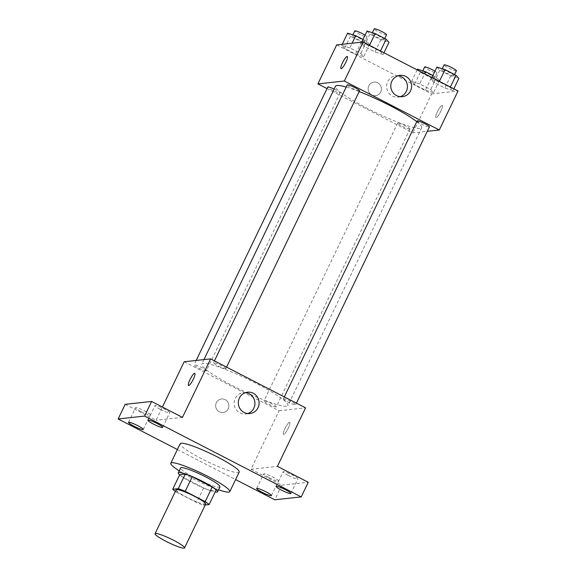 <?xml version="1.0" encoding="UTF-8"?>
<svg xmlns="http://www.w3.org/2000/svg" width="577" height="577" viewBox="0 0 577 577"><rect width="100%" height="100%" fill="white"/><g stroke="black" fill="none" stroke-linecap="round" stroke-linejoin="round"><path stroke-width="0.43" stroke-dasharray="2.88 2.16" d="M205.664 504.031A16.372 2.157 25.7 0 1 205.152 504.276A16.372 2.157 25.7 0 1 188.448 498.124A16.372 2.157 25.7 0 1 176.158 489.83M176.627 492.239L196.606 502.553A21.133 2.784 25.7 0 0 203.558 505.192L210.598 490.565A21.133 2.784 25.7 0 1 203.645 487.926L183.666 477.619L176.627 492.239A21.133 2.784 25.7 0 1 175.401 491.416M203.558 505.192L205.188 505.012M203.645 487.926L196.606 502.553M210.598 490.565L216.159 489.967M183.666 477.619A21.133 2.784 25.7 0 1 179.743 474.647M179.642 474.857A21.832 2.871 -154.3 0 0 192.668 482.884A21.832 2.871 -154.3 0 0 215.192 491.972M219.967 486.894A21.832 2.871 25.7 0 1 219.282 487.226A21.832 2.871 25.7 0 1 195.012 478.008A21.832 2.871 25.7 0 1 180.63 467.961M218.575 489.794A32.745 4.306 25.7 0 1 179.238 470.861M239.188 472.13A32.745 4.306 25.7 0 1 238.164 472.628A32.745 4.306 25.7 0 1 204.756 460.316A32.745 4.306 25.7 0 1 180.175 443.735M177.391 449.526L235.611 479.566M184.186 361.757L279.124 410.745L250.973 469.238L281.828 485.156L274.789 499.783M125.18 404.333L156.035 420.251L162.404 407.023M228.203 408.812A6.823 6.614 83.8 0 0 221.532 398.967A6.823 6.614 83.8 0 0 215.697 406.46A6.823 6.614 83.8 0 0 228.203 408.812A6.823 6.614 83.8 0 0 221.532 398.967A6.823 6.614 83.8 0 0 215.697 406.46A6.823 6.614 83.8 0 0 228.203 408.812M269.091 477.648A8.186 1.075 -154.3 0 0 278.453 480.98A8.186 1.075 -154.3 0 0 273.058 477.215A8.186 1.075 -154.3 0 0 263.696 473.883A8.186 1.075 -154.3 0 0 269.091 477.648M288.543 475.535A8.186 1.075 -154.3 0 0 297.905 478.867A8.186 1.075 -154.3 0 0 292.51 475.102A8.186 1.075 -154.3 0 0 283.156 471.762A8.186 1.075 -154.3 0 0 288.543 475.535M250.973 469.238L277.407 466.36M281.828 485.156L308.262 482.285M160.384 409.403A8.186 1.075 -154.3 0 0 169.746 412.735A8.186 1.075 -154.3 0 0 164.351 408.97A8.186 1.075 -154.3 0 0 154.989 405.631A8.186 1.075 -154.3 0 0 160.384 409.403M140.925 411.516A8.186 1.075 -154.3 0 0 150.287 414.849A8.186 1.075 -154.3 0 0 144.892 411.084A8.186 1.075 -154.3 0 0 135.537 407.751A8.186 1.075 -154.3 0 0 140.925 411.516M182.469 417.38L156.035 420.251M286.452 406.266A47.804 6.289 25.7 0 1 237.681 388.292A47.804 6.289 25.7 0 1 201.799 364.08A47.804 6.289 25.7 0 1 247.598 379.139A47.804 6.289 25.7 0 1 287.952 405.544A47.804 6.289 25.7 0 1 286.452 406.266M279.124 410.745L305.558 407.867M225.6 368.79A6.823 0.894 25.7 0 1 218.64 366.222A6.823 0.894 25.7 0 1 213.519 362.767A6.823 0.894 25.7 0 1 220.053 364.916A6.823 0.894 25.7 0 1 225.809 368.681A6.823 0.894 25.7 0 1 225.6 368.79M276.015 406.958A6.823 0.894 25.7 0 1 269.055 404.39A6.823 0.894 25.7 0 1 263.934 400.936A6.823 0.894 25.7 0 1 270.469 403.085A6.823 0.894 25.7 0 1 276.232 406.857A6.823 0.894 25.7 0 1 276.015 406.958M206.14 370.903A6.823 0.894 25.7 0 1 199.18 368.342A6.823 0.894 25.7 0 1 194.06 364.888A6.823 0.894 25.7 0 1 200.601 367.037A6.823 0.894 25.7 0 1 206.357 370.802A6.823 0.894 25.7 0 1 206.14 370.903M283.603 398.721A6.823 0.894 -154.3 0 0 283.386 398.822A6.823 0.894 -154.3 0 0 289.149 402.587A6.823 0.894 -154.3 0 0 295.684 404.737A6.823 0.894 -154.3 0 0 290.563 401.282A6.823 0.894 -154.3 0 0 283.603 398.721M289.524 422.314A6.823 1.399 -62.7 0 0 285.139 428.177A6.823 1.399 -62.7 0 0 283.466 434.467A6.823 1.399 -62.7 0 0 287.836 429.05A6.823 1.399 -62.7 0 0 289.719 422.342A6.823 1.399 -62.7 0 0 289.524 422.314A6.823 1.399 -62.7 0 0 285.139 428.177A6.823 1.399 -62.7 0 0 283.458 434.467A6.823 1.399 -62.7 0 0 287.829 429.05A6.823 1.399 -62.7 0 0 289.719 422.342A6.823 1.399 -62.7 0 0 289.517 422.314M194.788 373.362L194.788 373.362A6.823 1.399 117.3 0 1 193.107 379.652A6.823 1.399 117.3 0 1 188.729 385.515A6.823 1.399 117.3 0 1 188.535 385.486A6.823 1.399 117.3 0 1 188.528 385.486L188.528 385.486M247.757 413.55A10.732 10.408 -96.2 0 1 234.183 404.455A10.732 10.408 -96.2 0 1 245.477 392.648M416.767 121.682A47.804 6.289 25.7 0 1 421.672 127.683A47.804 6.289 25.7 0 1 420.179 128.411A47.804 6.289 25.7 0 1 371.408 110.438A47.804 6.289 25.7 0 1 335.518 86.218M346.193 87.084A47.804 6.289 25.7 0 1 359.175 91.577M417.113 120.961A6.823 0.894 -154.3 0 0 422.869 124.733A6.823 0.894 -154.3 0 0 429.411 126.882M334.141 89.089A6.823 0.894 25.7 0 1 340.077 92.94A6.823 0.894 25.7 0 1 339.867 93.048A6.823 0.894 25.7 0 1 332.907 90.481A6.823 0.894 25.7 0 1 327.786 87.026M409.742 129.097A6.823 0.894 25.7 0 1 402.782 126.536A6.823 0.894 25.7 0 1 397.661 123.081A6.823 0.894 25.7 0 1 404.196 125.231A6.823 0.894 25.7 0 1 409.951 128.996A6.823 0.894 25.7 0 1 409.742 129.097M359.536 90.827A6.823 0.894 25.7 0 1 359.32 90.928A6.823 0.894 25.7 0 1 352.359 88.368A6.823 0.894 25.7 0 1 347.239 84.913M327.029 88.598L412.851 132.883L427.276 131.311M336.679 44.898L431.618 93.885L412.851 132.883M380.697 91.952A6.823 6.614 83.8 0 0 374.026 82.107A6.823 6.614 83.8 0 0 368.184 89.608A6.823 6.614 83.8 0 0 380.697 91.952A6.823 6.614 83.8 0 0 374.026 82.107A6.823 6.614 83.8 0 0 368.191 89.608A6.823 6.614 83.8 0 0 380.697 91.952M369.316 45.756L361.195 43.21L364.029 46.326L374.992 51.988L383.121 54.526L380.279 51.411L369.316 45.756L361.195 43.21L364.029 46.326L374.992 51.988L383.121 54.526L380.279 51.411L369.316 45.756L369.525 45.331M419.739 83.925L411.61 81.386L414.452 84.502L425.415 90.156L433.536 92.695L430.702 89.579L419.739 83.925L411.61 81.386L414.452 84.502L425.415 90.156L433.536 92.695L430.702 89.579L419.739 83.925L424.629 73.762M431.618 93.885L458.051 91.007M349.864 47.869L341.743 45.331L344.577 48.446L355.54 54.101L363.661 56.64L360.827 53.524L349.864 47.869L341.743 45.331L344.577 48.446L355.54 54.101L363.661 56.64L360.827 53.524L349.864 47.869L352.1 43.225M439.191 81.811L431.069 79.265L433.904 82.381L444.867 88.036L452.988 90.582L450.154 87.466L439.191 81.811L431.069 79.265L433.904 82.381L444.867 88.036L452.988 90.582L450.154 87.466L439.191 81.811L439.393 81.386M442.018 105.461A6.823 1.399 -62.7 0 0 437.633 111.318A6.823 1.399 -62.7 0 0 435.96 117.614A6.823 1.399 -62.7 0 0 440.33 112.19A6.823 1.399 -62.7 0 0 442.213 105.49A6.823 1.399 -62.7 0 0 442.018 105.461A6.823 1.399 -62.7 0 0 437.633 111.318A6.823 1.399 -62.7 0 0 435.952 117.614A6.823 1.399 -62.7 0 0 440.323 112.19A6.823 1.399 -62.7 0 0 442.206 105.49A6.823 1.399 -62.7 0 0 442.011 105.454M347.282 56.503L347.282 56.503A6.823 1.399 117.3 0 1 345.601 62.799A6.823 1.399 117.3 0 1 341.223 68.663A6.823 1.399 117.3 0 1 341.021 68.627L341.021 68.627M400.243 96.691A10.732 10.408 -96.2 0 1 386.677 87.596A10.732 10.408 -96.2 0 1 397.971 75.796M436.933 67.083L439.768 70.199L450.731 75.854L458.859 78.393M453.825 75.796A6.823 0.894 25.7 0 1 446.865 73.236A6.823 0.894 25.7 0 1 441.744 69.781A6.823 0.894 25.7 0 1 448.286 71.93A6.823 0.894 25.7 0 1 454.041 75.695A6.823 0.894 25.7 0 1 453.825 75.796M431.906 77.52L431.069 79.265M439.768 70.199L433.904 82.381M450.731 75.854L444.867 88.036M453.832 88.836L452.988 90.582M450.356 87.04L450.154 87.466M456.385 70.82A6.823 0.894 25.7 0 1 456.176 70.921A6.823 0.894 25.7 0 1 449.216 68.36A6.823 0.894 25.7 0 1 444.095 64.905M367.059 31.028L369.9 34.144L380.856 39.799L388.985 42.337M383.957 39.748A6.823 0.894 25.7 0 1 376.997 37.18A6.823 0.894 25.7 0 1 371.876 33.726A6.823 0.894 25.7 0 1 378.411 35.875A6.823 0.894 25.7 0 1 384.167 39.64A6.823 0.894 25.7 0 1 383.957 39.748M361.692 42.179L361.195 43.21M369.9 34.144L364.029 46.326M380.856 39.799L374.992 51.988M383.957 52.781L383.121 54.526M380.488 50.985L380.279 51.411M386.518 34.764A6.823 0.894 25.7 0 1 386.301 34.872A6.823 0.894 25.7 0 1 379.341 32.305A6.823 0.894 25.7 0 1 374.221 28.85M417.474 69.197L420.316 72.313L431.279 77.967L439.4 80.513L436.565 77.397L432.88 75.493M434.373 77.917A6.823 0.894 25.7 0 1 427.413 75.349A6.823 0.894 25.7 0 1 422.292 71.894A6.823 0.894 25.7 0 1 428.826 74.044A6.823 0.894 25.7 0 1 434.589 77.808A6.823 0.894 25.7 0 1 434.373 77.917M417.135 69.904L411.61 81.386M420.316 72.313L414.452 84.502M431.279 77.967L425.415 90.156M439.4 80.513L433.536 92.695M436.565 77.397L430.702 89.579M434.95 71.209A6.823 0.894 25.7 0 1 436.933 72.94A6.823 0.894 25.7 0 1 436.717 73.041A6.823 0.894 25.7 0 1 429.757 70.473A6.823 0.894 25.7 0 1 424.636 67.019M347.606 33.141L350.441 36.257L361.404 41.912L369.525 44.458L366.691 41.342L363.012 39.438M364.498 41.861A6.823 0.894 25.7 0 1 357.538 39.294A6.823 0.894 25.7 0 1 352.417 35.839A6.823 0.894 25.7 0 1 358.959 37.988A6.823 0.894 25.7 0 1 364.714 41.76A6.823 0.894 25.7 0 1 364.498 41.861M342.24 44.292L341.743 45.331M350.441 36.257L344.577 48.446M361.404 41.912L355.54 54.101M369.525 44.458L363.661 56.64M366.691 41.342L360.827 53.524M365.075 35.154A6.823 0.894 25.7 0 1 367.059 36.885A6.823 0.894 25.7 0 1 366.849 36.986A6.823 0.894 25.7 0 1 359.889 34.425A6.823 0.894 25.7 0 1 354.768 30.963M143.247 429.476L150.287 414.849M128.498 422.371L135.537 407.751M271.414 495.607L278.453 480.98M256.657 488.503L263.696 473.883M290.866 493.486L297.905 478.867M276.116 486.389L283.156 471.762M162.707 427.355L169.746 412.735M147.95 420.258L154.989 405.631M245.687 413.997L249.863 413.543M243.371 392.656L247.547 392.201M203.948 359.608L201.799 364.08M421.672 127.683L287.952 405.544M295.684 404.737L296.441 403.164M283.386 398.822L284.31 396.904M196.194 360.452L194.06 364.888M340.077 92.94L206.357 370.802M397.661 123.081L263.934 400.936M409.951 128.996L276.232 406.857M214.442 360.849L213.519 362.767M226.566 367.109L225.809 368.681M398.18 97.138L402.357 96.684M395.858 75.803L400.034 75.349M442.249 68.742L441.744 69.781M454.597 74.541L454.041 75.695M372.374 32.687L371.876 33.726M384.722 38.486L384.167 39.64M422.79 70.856L422.292 71.894M436.933 72.94L434.589 77.808M352.922 34.808L352.417 35.839M367.059 36.885L364.714 41.76"/><path stroke-width="0.87" d="M184.041 548.15A16.372 2.157 25.7 0 1 167.337 541.998A16.372 2.157 25.7 0 1 155.047 533.703A16.372 2.157 25.7 0 1 170.734 538.86A16.372 2.157 25.7 0 1 184.553 547.905A16.372 2.157 25.7 0 1 184.041 548.15M155.047 533.703L176.158 489.83A16.372 2.157 25.7 0 1 191.845 494.987A16.372 2.157 25.7 0 1 205.664 504.031L184.553 547.905M172.703 489.274L179.743 474.647L185.304 474.042A21.133 2.784 25.7 0 1 192.256 476.681L212.235 486.995L205.203 501.615L185.217 491.308A21.133 2.784 25.7 0 0 178.271 488.669L172.703 489.274A21.133 2.784 25.7 0 0 175.401 491.416M205.188 505.012L209.119 504.587A21.133 2.784 25.7 0 0 205.203 501.615M212.235 486.995A21.133 2.784 25.7 0 1 216.159 489.967L209.119 504.587M215.192 491.972A21.832 2.871 -154.3 0 0 217.623 491.77A21.832 2.871 -154.3 0 0 199.195 479.718A21.832 2.871 -154.3 0 0 178.279 472.837A21.832 2.871 -154.3 0 0 179.642 474.857M178.279 472.837L180.63 467.961A21.832 2.871 25.7 0 1 201.546 474.842A21.832 2.871 25.7 0 1 219.967 486.894L217.623 491.77M192.256 476.681L185.217 491.308M185.304 474.042L178.271 488.669M179.238 470.861A32.745 4.306 25.7 0 1 170.792 463.23A32.745 4.306 25.7 0 1 202.166 473.551A32.745 4.306 25.7 0 1 229.805 491.633A32.745 4.306 25.7 0 1 228.78 492.123A32.745 4.306 25.7 0 1 218.575 489.794M170.792 463.23L180.175 443.735A32.745 4.306 25.7 0 1 211.55 454.049A32.745 4.306 25.7 0 1 239.188 472.13L229.805 491.633M157.312 423.59A8.186 1.075 25.7 0 1 162.707 427.355A8.186 1.075 25.7 0 1 154.86 424.78A8.186 1.075 25.7 0 1 147.95 420.258A8.186 1.075 25.7 0 1 157.312 423.59M285.471 489.722A8.186 1.075 25.7 0 1 290.866 493.486A8.186 1.075 25.7 0 1 283.026 490.912A8.186 1.075 25.7 0 1 276.116 486.389A8.186 1.075 25.7 0 1 285.471 489.722M266.019 491.842A8.186 1.075 25.7 0 1 271.414 495.607A8.186 1.075 25.7 0 1 263.566 493.025A8.186 1.075 25.7 0 1 256.657 488.503A8.186 1.075 25.7 0 1 266.019 491.842M137.853 425.711A8.186 1.075 25.7 0 1 143.247 429.476A8.186 1.075 25.7 0 1 135.407 426.893A8.186 1.075 25.7 0 1 128.498 422.371A8.186 1.075 25.7 0 1 137.853 425.711M235.611 479.566L274.789 499.783L301.223 496.905L144.575 416.082L118.141 418.96L177.391 449.526M301.223 496.905L308.262 482.285L277.407 466.36L305.558 407.867L210.619 358.88L182.469 417.38L151.614 401.455L125.18 404.333L118.141 418.96M210.619 358.88L184.186 361.757L162.404 407.023M151.614 401.455L144.575 416.082M258.042 407.687A10.732 10.408 -96.2 0 1 238.359 404.001A10.732 10.408 -96.2 0 1 257.227 396.767A10.732 10.408 -96.2 0 1 258.042 407.687M188.722 385.515A6.823 1.399 117.3 0 1 188.528 385.486A6.823 1.399 117.3 0 1 190.41 378.779A6.823 1.399 117.3 0 1 194.781 373.362A6.823 1.399 117.3 0 1 193.107 379.652A6.823 1.399 117.3 0 1 188.722 385.515M188.528 385.486A6.823 1.399 117.3 0 1 190.417 378.779A6.823 1.399 117.3 0 1 194.788 373.362M245.477 392.648A10.732 10.408 -96.2 0 1 247.757 413.55M203.948 359.608L335.518 86.218A47.804 6.289 25.7 0 1 346.193 87.084M359.175 91.577A47.804 6.289 25.7 0 1 416.767 121.682M296.441 403.164L429.411 126.882A6.823 0.894 -154.3 0 0 424.29 123.428A6.823 0.894 -154.3 0 0 417.33 120.86A6.823 0.894 -154.3 0 0 417.113 120.961L284.31 396.904M196.194 360.452L327.786 87.026A6.823 0.894 25.7 0 1 334.141 89.089M214.442 360.849L347.239 84.913A6.823 0.894 25.7 0 1 353.78 87.062A6.823 0.894 25.7 0 1 359.536 90.827L226.566 367.109M427.276 131.311L439.285 130.005L344.346 81.025L317.913 83.896L327.029 88.598M439.285 130.005L458.051 91.007L363.113 42.027L336.679 44.898L317.913 83.896M363.113 42.027L344.346 81.025M410.536 90.834A10.732 10.408 -96.2 0 1 390.853 87.141A10.732 10.408 -96.2 0 1 409.72 79.914A10.732 10.408 -96.2 0 1 410.536 90.834M341.216 68.656A6.823 1.399 117.3 0 1 341.021 68.627A6.823 1.399 117.3 0 1 342.904 61.927A6.823 1.399 117.3 0 1 347.275 56.503A6.823 1.399 117.3 0 1 345.601 62.799A6.823 1.399 117.3 0 1 341.216 68.656M341.021 68.627A6.823 1.399 117.3 0 1 342.911 61.927A6.823 1.399 117.3 0 1 347.282 56.503M397.971 75.796A10.732 10.408 -96.2 0 1 400.243 96.691M453.832 88.836L458.859 78.393L456.018 75.277L445.055 69.622L436.933 67.083L431.906 77.52M456.018 75.277L450.356 87.04M445.055 69.622L439.393 81.386M442.249 68.742L444.095 64.905A6.823 0.894 25.7 0 1 450.63 67.055A6.823 0.894 25.7 0 1 456.385 70.82L454.597 74.541M383.957 52.781L388.985 42.337L386.143 39.222L375.187 33.567L367.059 31.028L361.692 42.179M386.143 39.222L380.488 50.985M375.187 33.567L369.525 45.331M372.374 32.687L374.221 28.85A6.823 0.894 25.7 0 1 380.755 30.999A6.823 0.894 25.7 0 1 386.518 34.764L384.722 38.486M432.88 75.493L425.602 71.736L417.474 69.197L417.135 69.904M425.602 71.736L424.629 73.762M422.79 70.856L424.636 67.019A6.823 0.894 25.7 0 1 428.487 67.971A6.823 0.894 25.7 0 1 434.95 71.209M363.012 39.438L355.728 35.68L347.606 33.141L342.24 44.292M355.728 35.68L352.1 43.225M352.922 34.808L354.768 30.963A6.823 0.894 25.7 0 1 358.613 31.915A6.823 0.894 25.7 0 1 365.075 35.154"/></g></svg>

